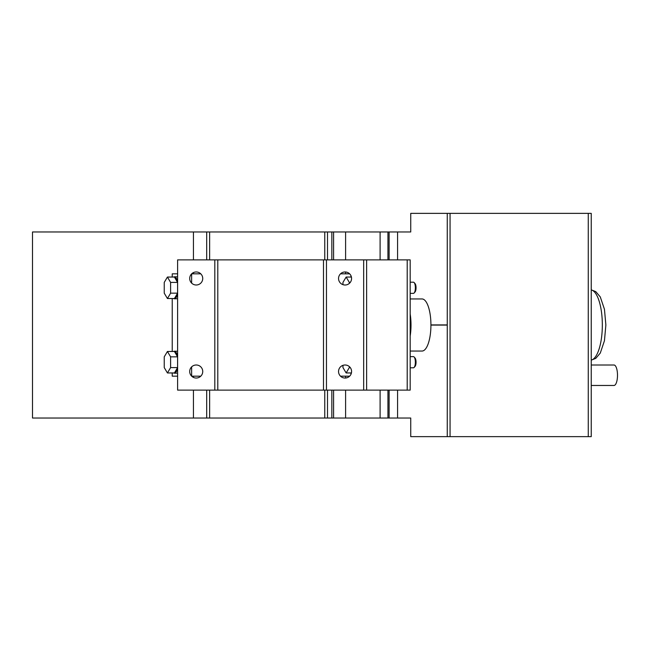 <?xml version="1.0" encoding="UTF-8"?>
<svg xmlns="http://www.w3.org/2000/svg" width="650" height="650" viewBox="0 0 650 650"><rect width="100%" height="100%" fill="white"/><g stroke="black" fill="none" stroke-linecap="round" stroke-linejoin="round"><path stroke-width="0.97" d="M351.414 277.046L346.141 277.046L342.956 282.417L342.956 284.651M349.318 283.416L349.318 282.417L346.141 277.046M350.252 282.417L349.318 282.417M414.148 292.988L415.082 291.923A4.436 1.519 -90 0 0 416.049 287.787A4.436 1.519 -90 0 0 415.082 283.652L414.148 282.588A5.582 1.909 90 0 1 415.366 287.787A5.582 1.909 90 0 1 414.148 292.988A5.582 1.909 90 0 1 413.457 293.369L410.183 293.369M410.183 282.206L413.457 282.206A5.582 1.909 90 0 1 414.148 282.588M414.619 283.359A4.436 1.519 90 0 1 416.049 287.787A4.436 1.519 90 0 1 414.619 292.224M167.424 277.046L164.239 282.417L164.239 293.158L167.424 298.529L170.609 293.158L170.609 282.417L167.424 277.046L174.419 277.046L177.596 282.417L170.609 282.417M167.424 298.529L174.419 298.529L177.596 293.158L177.596 282.417M177.596 293.158L170.609 293.158M173.648 298.529A10.977 3.754 -90 0 0 174.419 298.764A10.977 3.754 -90 0 0 177.612 293.54M177.612 282.035A10.977 3.754 -90 0 0 174.419 276.811A10.977 3.754 -90 0 0 173.648 277.046M167.424 351.471L164.239 356.842L164.239 367.583L167.424 372.954L170.609 367.583L170.609 356.842L167.424 351.471L174.419 351.471L177.596 356.842L170.609 356.842M167.424 372.954L174.419 372.954L177.596 367.583L177.596 356.842M177.596 367.583L170.609 367.583M173.648 372.954A10.977 3.754 -90 0 0 174.419 373.189A10.977 3.754 -90 0 0 177.612 367.965M177.612 356.46A10.977 3.754 -90 0 0 174.419 351.236A10.977 3.754 -90 0 0 173.648 351.471M342.956 365.349L342.956 367.583L346.141 372.954L349.318 367.583L349.318 366.584M350.252 367.583L349.318 367.583M351.414 372.954L346.141 372.954M414.148 367.412L415.082 366.348A4.436 1.519 -90 0 0 416.049 362.213A4.436 1.519 -90 0 0 415.082 358.077L414.148 357.012A5.582 1.909 90 0 1 415.366 362.213A5.582 1.909 90 0 1 414.148 367.412A5.582 1.909 90 0 1 413.457 367.794L410.183 367.794M410.183 356.631L413.457 356.631A5.582 1.909 90 0 1 414.148 357.012M414.619 357.776A4.436 1.519 90 0 1 416.049 362.213A4.436 1.519 90 0 1 414.619 366.641M410.183 390.122L177.612 390.122L177.612 259.878L410.183 259.878L410.183 390.122M214.817 259.878L214.817 324.911M214.817 325.089L214.817 390.122M196.219 271.976A6.508 6.508 0 0 0 190.58 281.743A6.508 6.508 0 0 0 201.857 281.743A6.508 6.508 0 0 0 196.219 271.976M196.219 364.999A6.508 6.508 0 0 0 190.58 374.774A6.508 6.508 0 0 0 201.857 374.774A6.508 6.508 0 0 0 196.219 364.999M326.463 259.878L326.463 390.122M363.667 259.878L363.667 390.122M345.069 271.976A6.508 6.508 0 0 0 339.422 281.743A6.508 6.508 0 0 0 350.707 281.743A6.508 6.508 0 0 0 345.069 271.976M345.069 364.999A6.508 6.508 0 0 0 339.422 374.774A6.508 6.508 0 0 0 350.707 374.774A6.508 6.508 0 0 0 345.069 364.999M410.183 298.951L422.021 298.951A26.049 8.905 90 0 1 430.926 325A26.049 8.905 90 0 1 422.021 351.049L410.183 351.049M410.183 335.961A26.049 8.905 -90 0 0 411.011 325A26.049 8.905 -90 0 0 410.183 314.039M191.661 273.837L200.777 273.837M200.777 376.163L191.661 376.163M340.511 273.837L349.619 273.837M349.619 376.163L340.511 376.163M172.234 372.954L172.234 376.163L177.612 376.163M191.636 376.139L191.636 366.892M191.636 283.108L191.636 273.861M177.612 273.837L172.234 273.837L172.234 277.046M172.234 298.529L172.234 351.471M350.951 275.697L350.951 277.046M350.951 372.954L350.951 374.303M588.266 213.363L410.735 213.363L410.735 231.969L32.5 231.969L32.5 418.031L410.735 418.031L410.735 436.637L591.24 436.637L591.24 213.363L588.266 213.363L588.266 436.637M591.24 385.466L613.998 385.466A10.229 3.502 90 0 0 617.5 375.237A10.229 3.502 90 0 0 613.998 364.999L591.24 364.999M345.605 231.969L345.605 259.878M345.605 271.993L345.605 273.837M345.605 376.163L345.605 378.007M345.605 390.122L345.605 418.031M333.588 231.969L333.588 259.878M333.588 390.122L333.588 418.031M331.841 231.969L331.841 259.878M331.841 390.122L331.841 418.031M327.502 231.969L327.502 259.878M327.502 390.122L327.502 418.031M324.773 231.969L324.773 259.878M324.773 390.122L324.773 418.031M206.692 231.969L206.692 259.878M206.692 390.122L206.692 418.031M193.44 231.969L193.44 259.878M193.44 272.594L193.44 273.837M193.44 376.163L193.44 377.406M193.44 390.122L193.44 418.031M591.24 289.884A35.23 12.049 90 0 1 602.331 325A35.23 12.049 90 0 1 591.24 360.116M217.791 259.878L217.791 324.911M217.791 325.089L217.791 390.122M323.497 259.878L323.497 390.122M366.632 259.878L366.632 390.122M407.209 259.878L407.209 390.122M397.581 231.969L397.581 259.878M397.581 390.122L397.581 418.031M447.265 213.363L447.265 436.637M450.06 213.363L450.06 436.637M389.114 231.969L389.114 259.878M389.114 390.122L389.114 418.031M387.944 231.969L387.944 259.878M387.944 390.122L387.944 418.031M380.096 231.969L380.096 259.878M380.096 390.122L380.096 418.031M209.633 231.969L209.633 259.878M209.633 390.122L209.633 418.031M174.419 298.764L176.686 298.764M174.419 276.811L176.686 276.811M174.419 373.189L176.686 373.189M174.419 351.236L176.686 351.236M591.24 360.165L595.782 358.361L600.291 353.064L604.451 340.722L605.873 325L604.451 309.278L600.291 296.936L595.782 291.639L591.24 289.835M430.926 325.089L447.265 325.089M430.926 324.911L447.265 324.911"/></g></svg>
